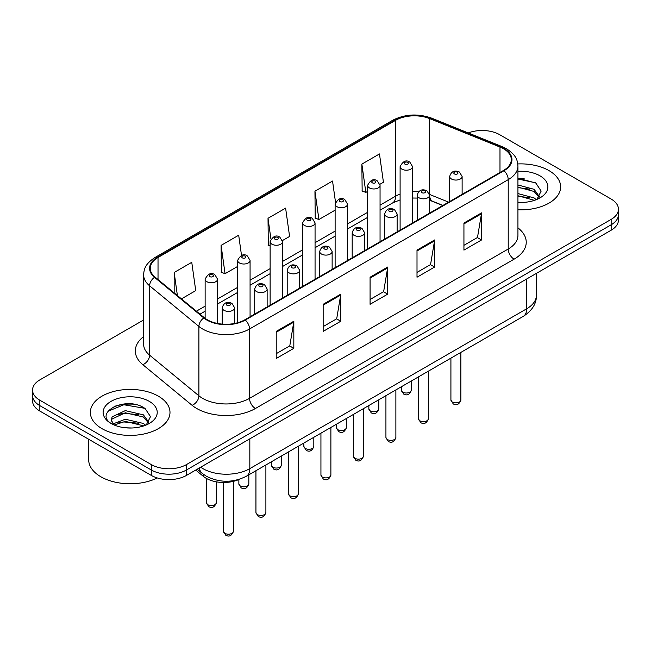 <?xml version="1.0" encoding="UTF-8"?>
<svg xmlns="http://www.w3.org/2000/svg" width="651" height="651" viewBox="0 0 651 651"><rect width="100%" height="100%" fill="white"/><g stroke="black" fill="none" stroke-linecap="round" stroke-linejoin="round"><path stroke-width="0.98" d="M442.745 205.529L430.36 200.524A33.185 19.156 0 0 0 429.619 200.231M239.389 479.282A24.884 14.371 180 0 1 203.356 476.353L195.723 470.063M548.988 170.611A39.817 22.988 0 0 0 517.797 163.946A39.817 22.988 0 0 1 548.988 170.611A39.817 22.988 0 0 1 560.649 186.861A39.817 22.988 0 0 0 548.988 170.611M158.323 396.15A39.817 22.988 0 0 0 114.934 391.17A39.817 22.988 0 0 0 90.351 412.409A39.817 22.988 0 0 0 102.012 428.667A39.817 22.988 0 0 0 145.409 433.647A39.817 22.988 0 0 0 169.992 412.409A39.817 22.988 0 0 0 158.323 396.15A39.817 22.988 0 0 0 114.934 391.17A39.817 22.988 0 0 0 90.351 412.409A39.817 22.988 0 0 0 102.012 428.667A39.817 22.988 0 0 0 145.409 433.647A39.817 22.988 0 0 0 169.992 412.409A39.817 22.988 0 0 0 158.323 396.15M503.524 148.762A26.545 15.323 180 0 1 511.304 159.601A26.545 15.323 180 0 1 503.524 170.44L244.849 319.787A26.545 15.323 180 0 1 204.333 317.737L155.052 277.106A26.545 15.323 180 0 1 150.251 268.318A26.545 15.323 180 0 1 158.022 257.479L395.605 120.313A26.545 15.323 180 0 1 429.603 118.596L499.984 147.045A26.545 15.323 180 0 1 503.524 148.762M503.996 148.493A27.212 15.705 0 0 0 500.359 146.735L429.977 118.279A27.212 15.705 0 0 0 395.133 120.044L157.558 257.21A27.212 15.705 0 0 0 154.507 277.326L203.787 317.957A27.212 15.705 0 0 0 245.313 320.056L503.996 170.708A27.212 15.705 0 0 0 503.996 148.493M143.611 319.983L39.841 379.899A24.884 14.371 0 0 0 32.55 390.055L32.55 400.894A24.884 14.371 0 0 0 39.841 411.058L151.284 475.401L151.284 469.981A24.884 14.371 0 0 0 186.479 469.981L611.159 224.79A24.884 14.371 0 0 0 618.45 214.635A24.884 14.371 0 0 1 611.159 224.79L186.479 469.981A24.884 14.371 0 0 1 151.284 469.981L39.841 405.638L151.284 469.981L151.284 464.562A24.884 14.371 0 0 0 186.479 464.562L611.159 219.379A24.884 14.371 0 0 0 618.45 209.215A24.884 14.371 0 0 0 611.159 199.06L499.716 134.708A24.884 14.371 0 0 0 468.248 132.942M32.55 395.474A24.884 14.371 0 0 0 39.841 405.638A24.884 14.371 0 0 1 32.55 395.474M276.227 331.4L276.227 358.498L293.829 348.334L293.829 321.244L276.227 331.4M276.227 353.688L289.785 345.86L293.756 322.139A6.64 3.833 -120 0 0 293.829 321.244M289.662 345.933L293.829 348.334M323.156 304.31L323.156 331.4L340.75 321.244L340.75 294.154L323.156 304.31M323.156 326.599L336.705 318.77L340.676 295.049A6.64 3.833 -120 0 0 340.75 294.154M336.591 318.844L340.75 321.244M463.935 223.033L463.935 250.122L481.528 239.967L481.528 212.877L463.935 223.033M463.935 245.321L477.484 237.493L481.455 213.772A6.64 3.833 -120 0 0 481.528 212.877M477.362 237.566L481.528 239.967M417.006 250.122L417.006 277.22L434.599 267.056L434.599 239.967L417.006 250.122M417.006 272.411L430.555 264.583L434.534 240.862A6.64 3.833 -120 0 0 434.599 239.967M430.441 264.656L434.599 267.056M370.077 277.22L370.077 304.31L387.679 294.154L387.679 267.056L370.077 277.22M370.077 299.501L383.634 291.681L387.605 267.96A6.64 3.833 -120 0 0 387.679 267.056M383.512 291.746L387.679 294.154M517.936 209.793A39.817 22.988 0 0 0 560.649 186.861A39.817 22.988 0 0 1 517.936 209.793M32.55 390.055A24.884 14.371 0 0 0 39.841 400.219L151.284 464.562M181.45 298.874L195.731 290.623L191.76 262.32L174.167 272.476L174.167 292.869M335.509 202.217L332.539 181.043L314.946 191.199L315.222 218.126M379.932 184.282L383.439 182.256L379.468 153.945L361.866 164.109L362.151 191.036M241.521 255.436L238.689 235.223L221.088 245.386L221.373 272.313M282.444 240.561L289.589 236.443L285.61 208.133L268.017 218.288L268.302 245.224M270.124 245.899L268.017 245.118M268.017 218.288L270.922 238.99M314.946 191.199L318.917 219.509L335.119 210.151M318.917 219.509L314.946 218.02M361.866 164.109L365.838 192.411L367.612 191.394M365.838 192.411L361.866 190.93M221.088 245.386L225.059 273.689L237.631 266.438M225.059 273.689L221.088 272.208M174.167 272.476L177.398 295.53M133.488 404.181A33.185 19.156 0 0 0 114.071 406.493M524.145 178.643A33.185 19.156 0 0 0 517.936 178.618M151.284 475.401A24.884 14.371 0 0 0 186.479 475.401L611.159 230.21A24.884 14.371 0 0 0 618.45 220.054L618.45 209.215M517.936 202.184L522.623 202.445M517.936 193.583L534.089 197.92L536.286 199.678M517.936 195.731L534.487 200.345M517.936 184.982L534.089 189.319L539.476 196.757M517.936 187.13L534.089 191.467L539.052 197.318M517.936 202.388A27.049 15.616 0 0 0 539.956 197.904A27.049 15.616 0 0 0 539.956 175.819A27.049 15.616 0 0 0 517.936 171.335M536.92 199.418L541.16 191.093L535.797 183.021L517.936 178.179M517.936 179.017L535.431 182.776M517.936 187.618L529.442 189.099M517.936 196.22L529.442 197.701M88.691 439.262L88.691 459.818A41.477 23.949 0 0 0 100.84 476.752A41.477 23.949 0 0 0 157.273 477.948M125.643 427.805L131.966 427.992M113.241 423.834L125.317 419.228L143.432 423.467L145.629 425.225M114.348 424.997L125.317 421.376L143.83 425.892M113.429 424.672L111.492 420.131A18.749 10.823 0 0 0 114.519 425.144M111.492 420.131L112.062 416.852L125.317 410.626L143.432 414.866L148.819 422.304M111.541 420.391L112.062 419L125.317 412.775L143.432 417.014L148.395 422.865M146.263 424.957L150.503 416.64L145.14 408.568C126.164 394.921 92.442 412.897 111.915 423.923L112.005 423.98M149.299 401.366A27.049 15.616 0 0 0 111.044 401.366A27.049 15.616 0 0 0 111.044 423.451A27.049 15.616 0 0 0 149.299 423.451A27.049 15.616 0 0 0 149.299 401.366M107.96 411.277L123.845 404.759L144.774 408.315M117.88 414.443L123.845 413.361L138.785 414.638M117.88 423.044L123.845 421.962L138.785 423.248M203.356 474.262L203.356 476.353M517.936 227.866A41.477 23.949 180 0 1 514.087 259.171L255.404 408.511A8.292 4.793 60 0 1 249.536 398.355L508.219 249.007A33.185 19.156 0 0 0 517.936 235.459L517.936 166.103A33.185 19.156 180 0 1 508.219 179.652A8.292 4.793 -120 0 0 503.996 170.708M255.404 408.511A41.477 23.949 180 0 1 196.748 408.511A41.477 23.949 180 0 1 192.102 405.321L142.821 364.682A41.477 23.949 180 0 1 143.611 336.583M202.616 398.355A33.185 19.156 0 0 0 249.536 398.355L249.536 328.999A33.185 19.156 180 0 1 198.897 326.436L149.616 285.805A33.185 19.156 180 0 1 143.611 274.82L143.611 344.176A33.185 19.156 0 0 0 149.616 355.161L198.897 395.8A33.185 19.156 0 0 0 202.616 398.355M517.936 166.103C517.399 160.406 516.87 155.662 506.502 148.762L502.141 146.646A8.292 3.882 112 0 0 500.359 146.735M502.141 146.646L431.759 118.189C418.015 113.331 404.971 114.039 392.626 120.305A8.292 4.793 60 0 1 395.133 120.044M157.558 257.21A8.292 4.793 -120 0 0 155.052 257.47C144.994 264.07 144.074 269.034 143.611 274.82M154.507 277.326A8.292 5.55 129.5 0 0 149.616 285.805L149.616 355.161A8.292 5.55 -50.5 0 1 142.821 364.682M431.759 118.189A8.292 3.882 112 0 0 429.977 118.279M203.787 317.957A8.292 5.55 129.5 0 0 198.897 326.436L198.897 395.8A8.292 5.55 -50.5 0 1 192.102 405.321M245.313 320.056A8.292 4.793 60 0 1 249.536 328.999L508.219 179.652L508.219 249.007A8.292 4.793 60 0 0 514.087 259.171M186.479 464.562L186.479 475.401M611.159 219.379L611.159 230.21M39.841 400.219L39.841 411.058M158.022 257.479L158.022 279.556M499.984 147.045L499.984 172.482M429.603 118.596L429.603 194.454A26.545 15.323 0 0 0 429.554 194.437M448.612 202.144L429.603 194.454A14.932 6.99 -68 0 0 429.603 194.828M418.503 191.874A26.545 15.323 0 0 0 412.555 191.719M400.105 194.088A26.545 15.323 0 0 0 395.605 196.171L380.054 205.146M395.605 120.313L395.605 196.171A14.932 8.618 60 0 1 392.512 203.006L380.054 210.2M367.612 212.332L347.561 223.911M335.119 231.097L315.06 242.677M302.617 249.854L282.567 261.433M270.124 268.619L250.074 280.199M237.631 287.376L217.572 298.955M205.13 306.141L196.39 311.186M442.924 205.423L432.565 201.24A14.932 6.99 -68 0 1 429.619 195.284M370.077 278.075L387.605 267.96M417.006 250.985L434.534 240.862M463.935 223.895L481.455 213.772M323.156 305.173L340.676 295.049M276.227 332.262L293.756 322.139M200.679 467.206A33.185 19.156 0 0 0 202.909 468.622A33.185 19.156 0 0 0 249.829 468.622L526.692 308.777A33.185 19.156 0 0 0 536.416 295.237C536.652 303.472 532.274 310.519 523.258 316.378L246.395 476.223A16.592 9.578 60 0 0 249.829 468.622L249.829 438.823M526.692 278.978L526.692 308.777A16.592 9.578 60 0 1 523.258 316.378M199.336 467.979A16.592 11.1 129.5 0 0 202.225 473.375L197.188 469.216M460.875 399.983C459.232 404.458 456.685 405.768 453.234 403.913L450.915 399.983A4.98 2.873 0 0 0 452.372 402.017A4.98 2.873 0 0 0 457.799 402.635A4.98 2.873 0 0 0 460.875 399.983L460.875 352.394M451.493 179.009A6.225 3.589 180 0 1 449.67 176.47C451.265 171.359 454.52 169.887 459.435 172.027L462.12 176.47A6.225 3.589 180 0 1 458.28 179.782A6.225 3.589 180 0 1 451.493 179.009M457.36 172.23A2.075 1.196 0 0 0 454.431 172.23A2.075 1.196 0 0 0 454.431 173.931A2.075 1.196 0 0 0 457.36 173.931A2.075 1.196 0 0 0 457.36 172.23M402.806 392.162A4.98 2.873 0 0 0 408.234 392.781A4.98 2.873 0 0 0 411.31 390.128C409.666 394.604 407.119 395.914 403.669 394.058L401.35 390.128A4.98 2.873 0 0 0 402.806 392.162M412.555 222.959L412.555 166.615A6.225 3.589 180 0 1 408.714 169.927A6.225 3.589 180 0 1 401.927 169.154A6.225 3.589 180 0 1 400.105 166.615L400.105 230.145M404.865 164.076A2.075 1.196 0 0 0 407.795 164.076A2.075 1.196 0 0 0 407.795 162.376A2.075 1.196 0 0 0 404.865 162.376A2.075 1.196 0 0 0 404.865 164.076M428.374 418.748C426.739 423.223 424.192 424.533 420.741 422.678L418.422 418.748A4.98 2.873 0 0 0 419.879 420.774A4.98 2.873 0 0 0 425.306 421.4A4.98 2.873 0 0 0 428.374 418.748L428.374 371.16M419 197.766A6.225 3.589 180 0 1 417.177 195.227C418.764 190.125 422.019 188.644 426.942 190.792L429.619 195.227A6.225 3.589 180 0 1 425.778 198.547A6.225 3.589 180 0 1 419 197.766M424.867 190.995A2.075 1.196 0 0 0 421.929 190.995A2.075 1.196 0 0 0 421.929 192.688A2.075 1.196 0 0 0 424.867 192.688A2.075 1.196 0 0 0 424.867 190.995M395.881 437.505C394.237 441.98 391.699 443.29 388.24 441.435L385.929 437.505A4.98 2.873 0 0 0 387.386 439.539A4.98 2.873 0 0 0 392.805 440.157A4.98 2.873 0 0 0 395.881 437.505L395.881 389.916M386.507 216.531A6.225 3.589 180 0 1 384.684 213.992C386.271 208.89 389.526 207.409 394.441 209.549L397.126 213.992A6.225 3.589 180 0 1 393.285 217.312A6.225 3.589 180 0 1 386.507 216.531M392.366 209.76A2.075 1.196 0 0 0 389.436 209.76A2.075 1.196 0 0 0 389.436 211.453A2.075 1.196 0 0 0 392.366 211.453A2.075 1.196 0 0 0 392.366 209.76M363.38 456.27C361.744 460.745 359.197 462.055 355.747 460.2L353.428 456.27A4.98 2.873 0 0 0 354.885 458.296A4.98 2.873 0 0 0 360.312 458.922A4.98 2.873 0 0 0 363.38 456.27L363.38 408.682M354.006 235.288A6.225 3.589 180 0 1 352.183 232.749C353.778 227.647 357.033 226.166 361.948 228.314L364.625 232.749A6.225 3.589 180 0 1 360.784 236.069A6.225 3.589 180 0 1 354.006 235.288M359.873 228.517A2.075 1.196 0 0 0 356.943 228.517A2.075 1.196 0 0 0 356.943 230.21A2.075 1.196 0 0 0 359.873 230.21A2.075 1.196 0 0 0 359.873 228.517M330.887 475.027C329.251 479.502 326.704 480.812 323.254 478.957L320.935 475.027A4.98 2.873 0 0 0 322.391 477.061A4.98 2.873 0 0 0 327.819 477.679A4.98 2.873 0 0 0 330.887 475.027L330.887 427.438M321.513 254.053A6.225 3.589 180 0 1 319.69 251.514C321.277 246.412 324.532 244.931 329.455 247.071L332.132 251.514A6.225 3.589 180 0 1 328.291 254.834A6.225 3.589 180 0 1 321.513 254.053M327.38 247.282A2.075 1.196 0 0 0 324.442 247.282A2.075 1.196 0 0 0 324.442 248.975A2.075 1.196 0 0 0 327.38 248.975A2.075 1.196 0 0 0 327.38 247.282M370.313 410.919A4.98 2.873 0 0 0 375.741 411.546A4.98 2.873 0 0 0 378.809 408.893C377.173 413.369 374.626 414.679 371.176 412.824L368.857 408.893A4.98 2.873 0 0 0 370.313 410.919M380.054 241.724L380.054 185.372A6.225 3.589 180 0 1 376.213 188.692A6.225 3.589 180 0 1 369.434 187.911A6.225 3.589 180 0 1 367.612 185.372L367.612 248.91M372.364 182.833A2.075 1.196 0 0 0 375.301 182.833A2.075 1.196 0 0 0 375.301 181.141A2.075 1.196 0 0 0 372.364 181.141A2.075 1.196 0 0 0 372.364 182.833M337.82 429.684A4.98 2.873 0 0 0 343.24 430.303A4.98 2.873 0 0 0 346.316 427.65C344.672 432.126 342.133 433.436 338.675 431.58L336.364 427.65A4.98 2.873 0 0 0 337.82 429.684M347.561 260.481L347.561 204.137A6.225 3.589 180 0 1 343.72 207.457A6.225 3.589 180 0 1 336.941 206.676A6.225 3.589 180 0 1 335.119 204.137L335.119 267.667M339.871 201.598A2.075 1.196 0 0 0 342.8 201.598A2.075 1.196 0 0 0 342.8 199.906A2.075 1.196 0 0 0 339.871 199.906A2.075 1.196 0 0 0 339.871 201.598M305.319 448.441A4.98 2.873 0 0 0 310.747 449.068A4.98 2.873 0 0 0 313.815 446.415C312.179 450.891 309.632 452.201 306.182 450.346L303.862 446.415A4.98 2.873 0 0 0 305.319 448.441M315.06 279.246L315.06 222.894A6.225 3.589 180 0 1 311.219 226.214A6.225 3.589 180 0 1 304.44 225.433A6.225 3.589 180 0 1 302.617 222.894L302.617 286.432M307.378 220.355A2.075 1.196 0 0 0 310.307 220.355A2.075 1.196 0 0 0 310.307 218.663A2.075 1.196 0 0 0 307.378 218.663A2.075 1.196 0 0 0 307.378 220.355M298.394 493.792C296.75 498.267 294.203 499.577 290.753 497.722L288.434 493.792A4.98 2.873 0 0 0 289.898 495.818A4.98 2.873 0 0 0 295.318 496.444A4.98 2.873 0 0 0 298.394 493.792L298.394 446.204M289.011 272.818A6.225 3.589 180 0 1 287.197 270.271C288.784 265.169 292.039 263.688 296.954 265.836L299.639 270.271A6.225 3.589 180 0 1 295.798 273.591A6.225 3.589 180 0 1 289.011 272.818M294.879 266.039A2.075 1.196 0 0 0 291.949 266.039A2.075 1.196 0 0 0 291.949 267.732A2.075 1.196 0 0 0 294.879 267.732A2.075 1.196 0 0 0 294.879 266.039M265.893 512.549C264.257 517.024 261.71 518.334 258.26 516.479L255.941 512.549A4.98 2.873 0 0 0 257.397 514.583A4.98 2.873 0 0 0 262.825 515.21A4.98 2.873 0 0 0 265.893 512.549L265.893 464.96M256.518 291.575A6.225 3.589 180 0 1 254.696 289.036C256.291 283.934 259.537 282.453 264.461 284.601L267.138 289.036A6.225 3.589 180 0 1 263.297 292.356A6.225 3.589 180 0 1 256.518 291.575M262.386 284.804A2.075 1.196 0 0 0 259.448 284.804A2.075 1.196 0 0 0 259.448 286.497A2.075 1.196 0 0 0 262.386 286.497A2.075 1.196 0 0 0 262.386 284.804M233.4 531.314C231.764 535.789 229.217 537.099 225.759 535.244L223.448 531.314A4.98 2.873 0 0 0 224.904 533.348A4.98 2.873 0 0 0 230.324 533.966A4.98 2.873 0 0 0 233.4 531.314L233.4 481.358M224.025 310.34A6.225 3.589 180 0 1 222.203 307.801C223.789 302.691 227.044 301.21 231.959 303.358L234.645 307.801A6.225 3.589 180 0 1 230.804 311.113A6.225 3.589 180 0 1 224.025 310.34M229.893 303.561A2.075 1.196 0 0 0 226.955 303.561A2.075 1.196 0 0 0 226.955 305.254A2.075 1.196 0 0 0 229.893 305.254A2.075 1.196 0 0 0 229.893 303.561M272.826 467.206A4.98 2.873 0 0 0 278.254 467.825A4.98 2.873 0 0 0 281.322 465.172C279.686 469.648 277.139 470.958 273.689 469.102L271.369 465.172A4.98 2.873 0 0 0 272.826 467.206M282.567 298.012L282.567 241.659A6.225 3.589 180 0 1 278.726 244.979A6.225 3.589 180 0 1 271.947 244.198A6.225 3.589 180 0 1 270.124 241.659L270.124 305.189M274.877 239.12A2.075 1.196 0 0 0 277.814 239.12A2.075 1.196 0 0 0 277.814 237.428A2.075 1.196 0 0 0 274.877 237.428A2.075 1.196 0 0 0 274.877 239.12M240.333 485.963A4.98 2.873 0 0 0 245.752 486.59A4.98 2.873 0 0 0 248.828 483.937C247.185 488.413 244.638 489.723 241.187 487.868L238.868 483.937A4.98 2.873 0 0 0 240.333 485.963M250.074 316.768L250.074 260.416A6.225 3.589 180 0 1 246.233 263.736A6.225 3.589 180 0 1 239.446 262.963A6.225 3.589 180 0 1 237.631 260.416L237.631 322.75M242.384 257.877A2.075 1.196 0 0 0 245.313 257.877A2.075 1.196 0 0 0 245.313 256.185A2.075 1.196 0 0 0 242.384 256.185A2.075 1.196 0 0 0 242.384 257.877M207.832 504.728A4.98 2.873 0 0 0 213.259 505.355A4.98 2.873 0 0 0 216.327 502.694C214.692 507.17 212.145 508.48 208.694 506.624L206.375 502.694A4.98 2.873 0 0 0 207.832 504.728M217.572 323.466L217.572 279.181A6.225 3.589 180 0 1 213.731 282.501A6.225 3.589 180 0 1 206.953 281.72A6.225 3.589 180 0 1 205.13 279.181L205.13 318.363M209.891 276.642A2.075 1.196 0 0 0 212.82 276.642A2.075 1.196 0 0 0 212.82 274.95A2.075 1.196 0 0 0 209.891 274.95A2.075 1.196 0 0 0 209.891 276.642M392.626 120.305L155.052 257.47M432.565 201.24L429.619 200.191M417.177 198.067L412.555 198.026M400.105 199.898L392.512 203.006M367.612 217.385L347.561 228.965M335.119 236.142L315.06 247.722M302.617 254.907L282.567 266.487M270.124 273.672L250.074 285.244M237.631 292.429L217.572 304.009M205.13 311.194L199.987 314.156M246.395 476.223C233.042 482.928 219.696 482.928 206.343 476.223L202.225 473.375M536.416 295.237L536.416 273.371M450.915 399.983L450.915 358.14M449.67 201.533L449.67 176.47M462.12 194.348L462.12 176.47M411.31 390.128L411.31 381.014M412.555 166.615L409.87 162.172C406.265 159.568 403.01 161.049 400.105 166.615M401.35 390.128L401.35 386.759M418.422 418.748L418.422 376.905M417.177 220.29L417.177 195.227M429.619 213.105L429.619 195.227M385.929 437.505L385.929 395.662M384.684 239.055L384.684 213.992M397.126 231.87L397.126 213.992M353.428 456.27L353.428 414.427M352.183 257.812L352.183 232.749M364.625 250.627L364.625 232.749M320.935 475.027L320.935 433.184M319.69 276.577L319.69 251.514M332.132 269.392L332.132 251.514M378.809 408.893L378.809 399.771M380.054 185.372L377.377 180.937C373.764 178.333 370.509 179.806 367.612 185.372M368.857 408.893L368.857 405.516M346.316 427.65L346.316 418.536M347.561 204.137L344.875 199.694C341.27 197.09 338.015 198.571 335.119 204.137M336.364 427.65L336.364 424.281M313.815 446.415L313.815 437.293M315.06 222.894L312.382 218.459C308.769 215.855 305.522 217.328 302.617 222.894M303.862 446.415L303.862 443.046M288.434 493.792L288.434 451.949M287.197 295.334L287.197 270.271M299.639 288.157L299.639 270.271M255.941 512.549L255.941 470.714M254.696 314.099L254.696 289.036M267.138 306.914L267.138 289.036M223.448 531.314L223.448 482.481M222.203 324.108L222.203 307.801M234.645 323.457L234.645 307.801M281.322 465.172L281.322 456.058M282.567 241.659L279.889 237.216C276.276 234.612 273.021 236.093 270.124 241.659M271.369 465.172L271.369 461.803M248.828 483.937L248.828 474.815M250.074 260.416L247.388 255.981C243.783 253.377 240.528 254.858 237.631 260.416M238.868 483.937L238.868 479.518M216.327 502.694L216.327 481.83M217.572 279.181L214.895 274.746C211.282 272.134 208.027 273.615 205.13 279.181M206.375 502.694L206.375 478.404"/></g></svg>
